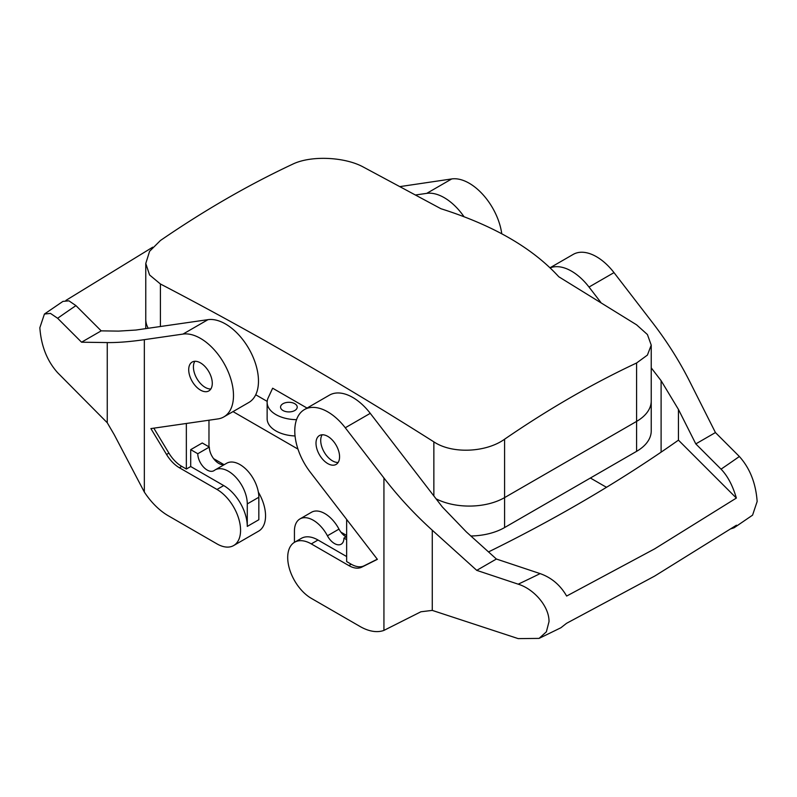 <?xml version="1.0" encoding="UTF-8"?>
<svg xmlns="http://www.w3.org/2000/svg" width="797" height="797" viewBox="0 0 797 797"><rect width="100%" height="100%" fill="white"/><g stroke="black" fill="none" stroke-linecap="round" stroke-linejoin="round"><path stroke-width="1.2" d="M291.234 411.73A8.339 4.812 180 0 1 280.554 407.118A8.339 4.812 180 0 1 286.541 402.495A8.339 4.812 0 0 1 297.221 407.118A8.339 4.812 0 0 1 291.234 411.73M295.049 435.969A30.007 17.325 0 0 1 267.134 418.684L267.134 402.355A30.007 17.325 0 0 1 268.161 397.872L272.644 388.209L307.044 408.074M267.134 402.355A30.007 17.325 0 0 0 296.544 419.67M433.857 441.857C342.71 384.094 251.563 331.472 160.416 283.991L149.577 274.975L145.771 263.468L149.587 251.304L160.416 240.515A992.683 573.133 120 0 1 292.419 164.302C310.71 155.206 344.673 156.87 363.143 166.952L440.93 208.724C493.134 225.242 532.426 247.927 558.797 276.768L636.584 324.817L647.423 334.541L651.229 345.121L647.413 355.083L636.584 363.004A992.683 573.133 120 0 0 504.581 439.217C486.29 452.417 452.327 454.24 433.857 441.857L433.857 495.953M267.184 401.389L255.727 394.774L267.184 401.389M470.878 536.002A50.002 28.871 0 0 0 504.581 527.564L504.581 497.617A50.002 28.871 0 0 1 436.069 498.822A50.002 28.871 0 0 0 504.581 497.617L636.584 421.404A50.002 28.871 0 0 0 651.229 400.991L651.229 345.121M145.771 328.623L145.771 319.338A50.002 28.871 0 0 0 148.232 328.274A50.002 28.871 0 0 1 145.771 319.338L145.771 263.468M294.432 542.349L294.432 531.131A26.67 15.402 60 0 1 299.951 518.927L311.497 512.252A26.67 15.402 60 0 1 338.984 529.118A13.33 7.701 -120 0 0 346.047 536.879M346.645 536.54L343.925 538.105A13.33 7.701 -120 0 1 341.166 544.212A13.33 7.701 -120 0 1 327.428 535.783A26.67 15.402 60 0 0 299.951 518.927M346.645 556.545L318.003 540.017A33.335 19.248 -120 0 0 301.336 538.364L294.611 542.239A33.335 19.248 60 0 1 311.278 543.893L348.867 565.591A26.67 15.402 60 0 0 361.728 567.165L377.38 559.345L310.292 472.203A46.674 26.949 60 0 1 304.444 409.568A46.674 26.949 60 0 1 345.27 427.77L383.935 477.981C398.351 496.71 414.46 514.115 432.263 530.214L432.263 610.392L518.209 638.616L539.061 638.397L560.889 627.757L566.518 623.334L654.636 576.092L736.458 525.213L734.147 527.744L731.168 528.75M346.645 539.679L343.925 538.105M339.572 456.761A16.667 9.624 -120 0 0 332.279 440.004A16.667 9.624 -120 0 0 319.448 435.551A16.667 9.624 -120 0 0 316.001 443.212A16.667 9.624 -120 0 0 323.283 459.969A16.667 9.624 -120 0 0 336.115 464.422A16.667 9.624 -120 0 0 339.572 456.761M322.147 434.783A16.667 9.624 -120 0 0 320.713 440.492A16.667 9.624 -120 0 0 338.137 462.469M304.444 409.568L329.43 395.143A46.674 26.949 60 0 1 370.256 413.344L442.345 506.972L466.325 531.898L496.392 559.026L476.755 570.363L432.263 530.214M346.645 535.454L340.897 532.137M432.263 610.392L420.906 611.777L383.935 630.397A53.339 30.794 60 0 1 360.005 626.462L311.278 598.328A33.335 19.248 60 0 1 289.5 568.958A33.335 19.248 60 0 1 294.611 542.239M346.645 519.415L346.645 561.586L351.228 564.226A26.67 15.402 -120 0 0 364.09 565.81L361.728 567.165M377.28 559.215L364.09 565.81M476.755 570.363L518.209 584.181A1594.359 920.495 0 0 0 540.127 573.611L496.392 559.026M539.061 638.397L546.363 631.832L549.013 621.67C549.322 606.527 533.93 588.963 518.209 584.181M488.511 551.923A1514.36 874.309 180 0 0 577.646 504.421A1514.36 874.309 180 0 0 678.446 440.153L736.358 498.065L654.636 548.874L566.637 596.056C560.321 585.098 551.484 577.616 540.127 573.611M736.358 498.065C732.712 485.572 727.601 475.929 721.056 469.154L695.801 443.899L715.437 432.562L739.367 456.502C749.917 468.277 755.845 483.281 757.15 501.502L752.567 515.161L734.147 527.744M678.446 440.153L678.446 409.439L661.102 380.677L651.229 367.855M715.437 432.562L689.744 381.554C679.433 361.131 667.069 341.554 652.663 322.835L613.999 272.624A46.674 26.949 -120 0 0 573.173 254.422L550.05 267.772M695.801 443.899L678.446 409.439M550.169 267.882A46.674 26.949 60 0 1 589.013 287.05L600.868 302.452M606.587 487.256A53.339 30.794 60 0 1 603.747 485.742L590.378 478.021M463.993 216.674A46.674 26.949 -120 0 0 426.744 193.362L415.775 194.946M501.761 233.79A46.674 26.949 -120 0 0 451.73 178.936L400.243 186.558M62.953 301.396L68.911 300.828L75.944 305.62L101.199 330.865L81.563 342.202L57.633 318.272L50.48 313.41L44.433 314.038L39.85 327.706C41.155 345.928 47.083 360.931 57.633 372.707L107.256 422.749L107.256 342.571C117.567 342.71 129.931 341.734 144.337 339.661L183.001 334.082A46.674 26.949 60 0 1 226.318 367.686A46.674 26.949 60 0 1 223.827 416.911A46.674 26.949 60 0 1 217.98 418.913L150.892 428.587L166.543 454.479A26.67 15.402 -120 0 0 179.405 467.759L216.993 489.458L223.708 485.572A33.335 19.248 60 0 1 247.279 526.409L247.279 503.913L258.836 497.248A26.67 15.402 60 0 0 247.19 470.409A26.67 15.402 60 0 0 226.637 463.266L215.09 469.931A26.67 15.402 60 0 1 235.643 477.074A26.67 15.402 60 0 1 247.279 503.913M152.735 247.18L65.942 300.389M101.199 330.865L118.554 331.114L135.898 330.048L207.987 319.657A46.674 26.949 -120 0 1 251.304 353.26A46.674 26.949 -120 0 1 248.813 402.485L223.827 416.911M81.563 342.202L107.256 342.571M213.606 458.654L223.917 464.601M107.256 422.749L114.26 434.734L144.337 492.068A53.339 30.794 -120 0 0 168.267 515.759L216.993 543.893A33.335 19.248 -120 0 0 233.66 545.547L258.646 531.121A33.335 19.248 -120 0 0 258.358 492.138M208.973 420.208L208.973 446.858M233.66 545.547A33.335 19.248 -120 0 0 238.771 518.827A33.335 19.248 -120 0 0 216.993 489.458M188.71 369.659A16.667 9.624 -120 0 0 195.972 386.455A16.667 9.624 -120 0 0 208.824 390.928A16.667 9.624 -120 0 0 212.281 383.327A16.667 9.624 -120 0 0 205.008 366.54A16.667 9.624 -120 0 0 192.157 362.057A16.667 9.624 -120 0 0 188.71 369.659M186.349 423.466L186.349 469.044L190.712 466.524L190.712 449.647L197.786 453.732L209.332 447.057A13.33 7.701 60 0 0 214.682 459.969A13.33 7.701 60 0 0 224.664 464.402M209.332 447.057L202.259 442.983L190.712 449.647M179.405 467.759L181.766 466.394L186.349 469.044M190.712 466.524L223.708 485.572M210.846 388.976A16.667 9.624 60 0 1 193.422 366.939A16.667 9.624 60 0 1 194.857 361.29M153.811 428.158L168.904 453.124A26.67 15.402 60 0 0 181.766 466.394M215.09 469.931A26.67 15.402 60 0 0 214.283 470.459A13.33 7.701 60 0 1 213.875 470.718A13.33 7.701 60 0 1 203.604 467.152A13.33 7.701 60 0 1 197.786 453.732M247.279 526.409L258.836 519.734L258.836 497.248M504.581 439.217L504.581 497.617L636.584 421.404A50.002 28.871 0 0 0 651.229 400.991L651.229 430.938A50.002 28.871 0 0 1 636.584 451.351L636.584 363.004M504.581 527.564L636.584 451.351M297.968 449.1L233.023 411.611M160.416 326.521L160.416 283.991M338.984 529.118L327.428 535.783M383.935 630.397L383.935 477.981M370.256 413.344L345.27 427.77M318.003 540.017L311.278 543.893M351.228 564.226L348.867 565.591M721.056 469.154A1594.359 920.495 0 0 0 739.367 456.502M661.102 452.158L661.102 380.677M613.999 272.624L589.013 287.05M426.744 193.362L451.73 178.936M75.944 305.62A1594.359 920.495 0 0 0 57.633 318.272M183.001 334.082L207.987 319.657M144.337 492.068L144.337 339.661M166.543 454.479L168.904 453.124M44.433 314.038L62.953 301.386"/></g></svg>
